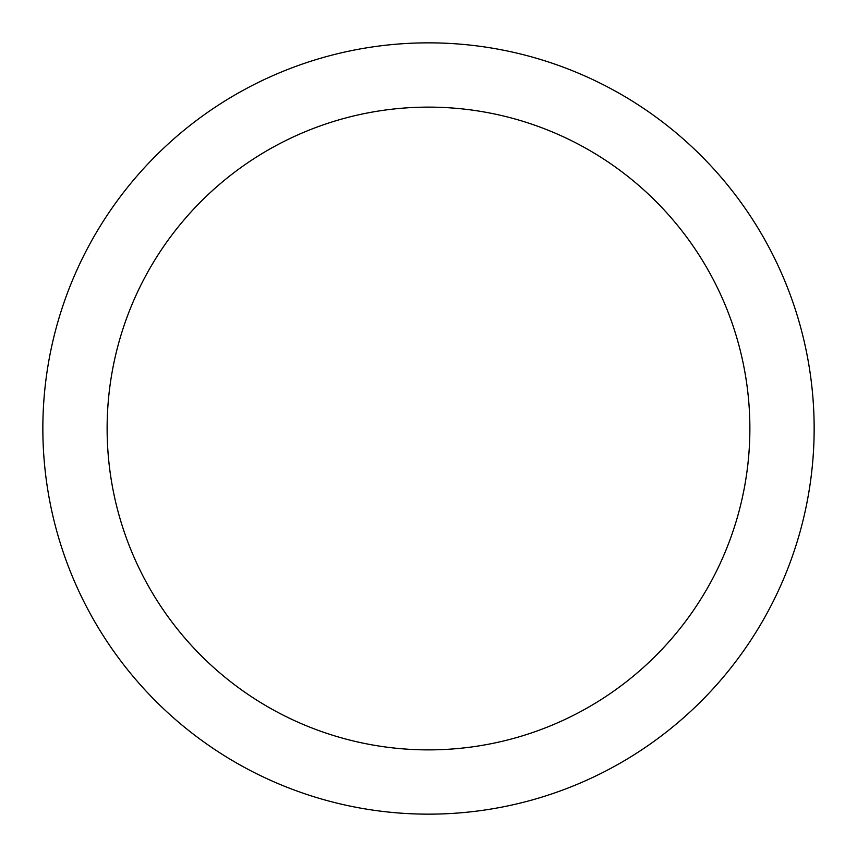 <?xml version="1.0" encoding="UTF-8"?>
<svg xmlns="http://www.w3.org/2000/svg" width="857" height="857" viewBox="0 0 857 857"><rect width="100%" height="100%" fill="white"/><g stroke="black" fill="none" stroke-linecap="round" stroke-linejoin="round"><path stroke-width="1.29" d="M428.5 42.85A385.65 385.65 0 0 1 814.15 428.5A385.65 385.65 0 0 1 428.5 814.15A385.65 385.65 0 0 1 42.85 428.5A385.65 385.65 0 0 1 428.5 42.85M428.5 749.875A321.375 321.375 0 0 1 107.125 428.5A321.375 321.375 0 0 1 428.5 107.125A321.375 321.375 0 0 1 749.875 428.5A321.375 321.375 0 0 1 428.5 749.875"/></g></svg>
